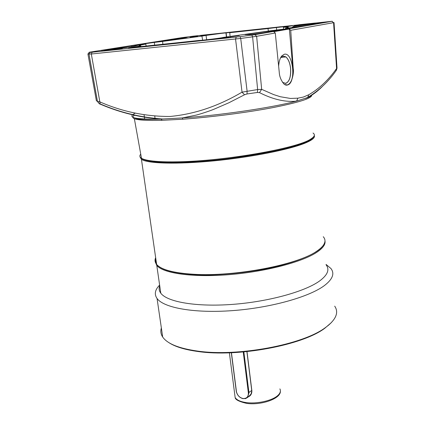 <?xml version="1.0" encoding="UTF-8"?>
<svg xmlns="http://www.w3.org/2000/svg" width="425" height="425" viewBox="0 0 425 425"><rect width="100%" height="100%" fill="white"/><g stroke="black" fill="none" stroke-linecap="round" stroke-linejoin="round"><path stroke-width="0.64" d="M155.885 259.245L156.528 263.665M155.189 261.683L156.782 265.444C163.062 273.312 192.233 277.583 228.576 274.699C264.887 271.851 301.83 262.22 316.683 252.37C322.91 248.232 325.672 244.386 324.976 240.837M159.71 285.69C158.679 288.325 159.04 290.828 160.799 293.192C167.174 301.973 196.249 307.084 232.332 304.401C268.387 301.75 304.98 291.624 319.632 280.946C327.659 274.97 329.816 269.599 326.108 264.833M159.625 285.074C154.955 289.813 154.1 294.286 157.064 298.504C163.774 307.897 194.422 313.448 232.507 310.622C270.56 307.843 309.071 297.022 324.323 285.632C332.626 279.294 334.836 273.594 330.942 268.531L326.071 264.446M161.362 327.983C160.358 331.133 160.793 334.146 162.679 337.02C167.275 343.719 178.824 348.394 197.327 351.045C237.527 357.016 302.929 344.723 325.38 327.606L328.376 325.332C336.526 318.325 338.635 311.934 334.703 306.159M331.367 322.591L324.78 328.265C302.494 345.249 237.734 357.43 197.891 351.496C184.732 349.695 175.02 346.715 168.768 342.555M162.488 335.702L161.744 330.602M247.01 351.618L251.855 390.618C251.988 393.736 250.718 395.872 248.041 397.024M251.855 390.618L251.085 393.996L248.97 396.254M243.238 351.98L248.359 392.87L251.727 390.447L246.904 351.629M248.359 392.87C248.466 396.828 246.67 398.708 242.978 398.501L245.464 398.661L247.573 397.476L248.965 392.737L243.86 351.921M243.238 398.724C239.663 397.821 237.357 395.457 236.321 391.622L231.312 352.745M242.978 398.501C239.615 397.651 237.447 395.425 236.47 391.818L231.439 352.739M334.045 22.647L336.998 67.782L336.579 68.537C328.429 80.017 319.164 88.751 308.773 94.738L303.45 97.033L297.909 98.17L296.671 101.017L293.983 101.745C269.933 107.966 219.762 115.313 182.272 117.943L161.155 119.074L161.904 120.323L182.83 119.218L182.272 117.943L195.904 115.175C199.251 114.399 208.935 111.265 213.547 109.411L228.809 102.802L244.518 94.77L247.042 93.957L247.09 91.067L240.709 38.441L91.322 54.007L87.938 53.996M294.525 101.315L297.017 100.964L293.983 101.745L294.504 101.315L297.011 100.969L307.679 97.511L308.773 94.738M206.662 39.764L206.045 35.429L221.276 33.373L267.994 28.576L268.366 31.099M229.521 32.73L267.994 28.576M140.744 154.142C139.347 155.693 139.591 157.064 141.482 158.254C144.139 159.869 149.834 160.963 158.567 161.527C164.156 161.872 170.76 161.957 178.367 161.782C225.038 161.054 298.297 148.097 310.84 138.986C314.622 136.622 315.355 134.635 313.034 133.036M141.026 155.704L141.482 158.227M141.546 158.291C143.618 160.241 149.552 161.542 159.348 162.196C164.884 162.541 171.424 162.626 178.962 162.456C225.176 161.76 297.659 148.92 310.133 139.852L313.204 137.211M290.7 28.321L290.652 27.795L296.708 27.28C298.759 27.264 288.081 28.762 280.112 29.601L270.943 30.706M290.652 27.795L285.526 28.231L285.589 28.974M276.659 29.989L276.388 27.535L292.31 25.776L283.401 27.285L287.109 27.195C289.053 27.232 288.538 27.572 285.563 28.215M271.086 30.685L222.806 37.485C223.199 37.814 201.099 40.582 199.187 40.439L128.451 47.903L140.749 45.873C137.418 45.863 139.108 45.257 145.828 44.057L137.928 44.699L154.296 42.42L154.631 44.922M197.593 36.231L190.15 37.257L197.593 36.231M301.755 24.948L294.275 25.983L301.755 24.948M239.286 35.53L230.557 36.763L239.286 35.53M127.463 47.361L118.777 48.578L127.463 47.361M230.031 36.359L229.792 32.714M282.508 82.37L285.887 83.385C289.531 81.526 291.104 76.479 290.599 68.244C289.914 62.714 288.304 58.9 285.765 56.812L282.981 56.116L280.495 57.959M284.623 84.511L287.513 84.973C296.406 83.194 293.149 51.691 284.251 54.273L281.796 55.898C279.99 58.145 278.938 61.572 278.641 66.183M280.58 57.779L280.893 57.407M283.225 56.073L285.866 56.934C288.325 59.08 289.887 62.852 290.546 68.25C291.019 77.191 289.223 82.269 285.159 83.491M140.771 45.868L140.154 45.863C137.881 45.757 139.772 45.162 145.823 44.083L146.12 45.905M140.93 46.591L140.749 45.873M162.86 44.142L162.6 41.427L201.923 36.114L202.656 40.189M283.549 29.213L283.385 27.312M283.401 27.285C289.228 26.956 289.924 27.269 285.494 28.231L285.51 28.985M251.961 34.531L264.297 32.805M294.073 27.232L293.478 26.934M295.619 26.095L323.669 22.578L301.713 26.361L291.948 27.37C294.015 26.876 294.35 26.589 292.947 26.52L295.619 26.095L295.954 26.876L307.041 25.447M126.48 47.318L133.912 46.166M179.43 38.914L181.47 38.638M286.854 85.133C291.247 83.73 293.245 78.195 292.846 68.51L289.356 28.996L273.828 31.684L275.283 33.017L256.642 36.306L240.709 38.441L240.13 36.646L254.915 34.685L332.254 21.255L193.364 36.152L181.672 37.676L89.25 52.232L92.092 52.232L240.13 36.646M334.045 22.594L290.732 30.292L293.218 68.483C294.445 74.194 290.381 89.229 284.075 84.118C281.058 80.575 279.443 76.543 279.23 72.027L275.283 33.017M135.166 46.745L135.251 47.281M154.296 42.42L162.6 41.427M162.281 41.459L201.923 36.114M202.204 36.061L206.045 35.429M268.308 28.528L276.388 27.535M287.677 27.216L287.714 27.678M272.754 31.349L272.197 30.749L277.201 30.117L277.036 30.611M277.201 30.117L281.727 29.803M281.743 29.612L257.757 33.931L252.822 34.515L245.039 34.669L247.377 34.25L247.589 34.622M247.377 34.25L272.197 30.749M173.097 43.589L173.219 43.254L188.918 41.507L188.843 41.932M191.882 41.273L191.611 41.607M188.918 41.507L193.242 41.368M193.29 41.305L167.376 44.184M167.296 44.11L170 43.913M169.772 43.706L173.219 43.254M211.82 39.355L227.603 37.416L230.637 37.421L211.847 39.514M220.973 38.154L221.239 38.526M227.603 37.416L227.226 37.894M299.705 24.666L315.387 23.008L299.258 25.032L296.677 25.102L299.705 24.666L299.593 25.006M258.464 29.367L261.232 29.075M261.317 28.836L280.659 26.828M280.697 26.727L256.53 29.564M256.477 29.522L258.299 29.219M233.708 31.832L253.481 29.723L234.727 32.002L230.616 32.273L233.708 31.832L233.596 32.13M216.208 33.819L202.768 35.498L200.297 35.562L203.532 35.11L203.405 35.44M203.532 35.11L216.24 33.729M122.373 48.763L103.982 50.846L117.252 49.045L122.336 48.811M117.252 49.045L117.358 49.443M139.15 47L164.602 44.216L139.166 47.154M146.758 46.012L146.938 46.336M151.667 45.432L151.412 45.868M134.704 45.905L135.097 45.257L138.061 45.156M138.152 44.949L139.581 44.864L133.662 46.314M133.668 46.309L101.352 50.522M101.277 50.453L131.394 45.719L132.17 46.575M131.394 45.719L135.097 45.257M181.847 38.59L182.426 37.846L187.175 37.846M187.207 37.804L152.697 42.436M152.639 42.383L178.537 38.308L179.222 38.941M178.537 38.308L182.426 37.846M156.74 118.83L156.873 119.276M155.157 119.021L156.352 118.665M297.909 98.17L290.456 98.451L280.351 96.741L273.647 94.589L261.662 89.335L257.635 89.553L252.615 36.895L251.876 35.126M289.356 28.996L290.732 30.292M336.053 70.715L336.579 68.537L333.577 22.743L332.063 21.362M244.518 94.77L242.038 92.151L257.635 89.553L257.423 92.459L259.494 92.613L261.662 89.335L256.642 36.306L254.915 34.685M322.166 86.689C317.613 91.258 312.784 94.871 307.679 97.511L312.147 94.807M294.504 101.315C283.778 101.926 272.106 99.025 259.494 92.613M92.092 52.232L91.322 54.007L99.848 101.883L97.421 101.384L88.995 54.188L90.323 52.376M89.25 52.232L87.922 54.023L96.374 100.714M99.163 103.418L98.526 102.935M236.231 37.102L235.551 39.047L242.038 92.151C218.482 106.091 194.496 114.192 170.074 116.466C145.669 116.546 122.262 111.685 99.848 101.883L100.157 103.891L100.693 104.353L99.429 103.854L97.421 101.384L96.379 100.752M135.219 113.172C126.384 117.598 135.028 119.563 161.149 119.08C140.601 117.672 120.45 112.763 100.693 104.353M89.022 54.193L97.453 101.394C98.51 103.031 99.413 103.865 100.157 103.891C120.174 112.556 141.153 117.603 163.094 119.043L149.233 119.388C141.589 119.356 136.627 119.117 134.353 118.681C132.191 117.746 132.303 116.562 134.688 115.122M234.754 394.474L235.142 397.508C236.672 400.021 240.327 401.705 246.102 402.555C256.827 404.143 272.202 400.711 277.743 395.558C280.303 393.231 281.015 391.011 279.884 388.891M155.837 258.91L155.608 261.577L156.575 264.015M155.662 257.678C154.583 260.068 154.907 262.315 156.634 264.424C161.261 269.726 173.591 273.004 193.625 274.263C234.494 276.914 297.521 264.823 316.577 251.318C324.716 245.825 326.942 240.959 323.266 236.714M314.293 135.548C315.228 137.62 312.263 140.107 305.394 142.997C289.765 149.542 251.467 157.192 214.173 160.841C176.848 164.512 147.326 163.598 141.44 159.348L140.064 157.101M313.868 136.43C312.853 138.566 309.868 140.601 304.911 142.534C296.469 147.172 270.125 152.655 225.887 158.987C206.523 161.181 188.732 162.393 172.497 162.61C152.607 162.552 142.428 160.406 140.712 157.691M193.949 274.582C208.208 275.825 229.59 274.38 258.097 270.242C286.078 265.652 315.005 255.717 322.182 246.76M311.706 95.088C312.332 98.17 299.397 102.34 272.903 107.61C247.005 112.556 211.198 117.178 182.83 119.218M161.904 120.323C147.162 120.705 137.976 120.158 134.353 118.681L141.482 158.254M292.846 68.51L293.218 68.483M257.423 92.459L247.042 93.957M160.799 293.192L156.782 265.444M157.064 298.504L162.679 337.02M324.78 328.265L325.38 327.606M197.891 351.496L197.327 351.045M280.399 391.207C280.829 398.831 260.785 405.583 246.442 403.341C238.983 401.551 235.216 399.612 235.142 397.508L229.383 352.819M247.812 397.221L250.277 395.16M324.944 241.512C323.457 249.773 308.853 257.72 281.132 265.365C254.299 272.292 219.327 275.963 193.768 274.566C173.703 273.302 161.33 269.923 156.634 264.424L141.44 159.348L140.075 156.915M305.66 98.372C307.397 97.628 309.852 97.208 311.854 94.993M159.348 162.196L158.567 161.527M155.194 119.319L154.764 116.222M285.866 56.934L280.978 57.37M280.797 57.572L281.796 55.898M287.178 27.837L287.109 27.195M294.403 27.195L294.307 26.27M226.366 36.842L225.967 32.959M226.18 33.007L226.567 36.81M305.687 98.361L308.008 97.213C318.952 90.647 328.397 81.685 336.345 70.327L337.036 68.085M144.712 119.351L144.08 114.904M310.133 139.852L310.84 138.986M310.601 96.22L310.574 95.784"/></g></svg>
